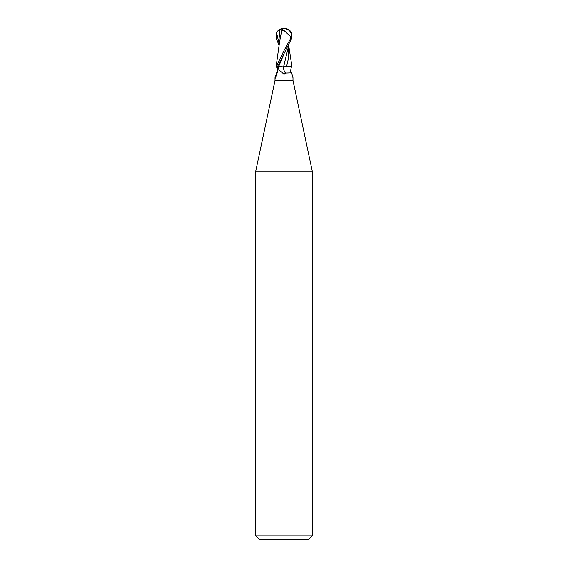 <?xml version="1.0" encoding="UTF-8"?>
<svg xmlns="http://www.w3.org/2000/svg" width="568" height="568" viewBox="0 0 568 568"><rect width="100%" height="100%" fill="white"/><g stroke="black" fill="none" stroke-linecap="round" stroke-linejoin="round"><path stroke-width="0.85" d="M275.579 77.468A9.777 7.952 54.8 0 1 275.004 77.908L275.004 80.464L255.6 171.77L312.4 171.77L312.4 535.816L255.6 535.816L259.384 539.6L308.616 539.6L312.4 535.816M275.004 80.464L292.996 80.464L312.4 171.77M288.622 45.93L283.737 66.222L286.698 66.222L283.723 66.264L291.931 66.264L291.199 66.243L291.924 66.257L288.991 47.314M286.272 66.222L291.199 66.271L286.272 66.222M292.996 77.908L291.696 72.882L285.569 73.102L284 74.209L278.994 70.02L277.944 66.264M276.24 66.264L277.035 67.201A9.777 7.952 54.8 0 1 277.752 69.282M277.035 67.201L277.617 71.689L275.303 78.207L275.004 77.908L275.303 78.207M275.004 77.695L277.184 71.277C277.638 71.994 276.829 66.477 276.126 66.264L277.667 66.264L291.945 37.864L291.533 32.525L289.581 30.218A9.464 9.464 0 0 0 284 28.4L283.979 28.684A8.832 4.736 72.8 0 0 281.629 30.161L284.291 30.764L290.177 36.238L291.164 36.238A7.831 6.731 -12.1 0 0 284.007 28.684A7.831 6.731 -12.1 0 0 283.979 28.684M285.704 66.264L283.723 66.264M277.411 66.264L282.218 66.222M281.792 30.161L279.676 41.23L276.133 66.264M283.68 66.264A10.302 8.378 -54.8 0 0 285.569 73.102M288.998 45.241L288.075 60.116L286.584 66.222M281.629 30.161L281.55 29.813A9.166 4.92 -107.2 0 1 284 28.4A8.2 7.043 167.9 0 1 290.993 37.864L284 50.602L276.403 66.264M290.433 38.958L291.164 36.238M290.177 36.238L290.347 38.958M287.323 63.857L287.444 63.353M279.676 41.23L279.385 43.402M279.002 45.241L276.055 37.864L276.467 32.525L278.419 30.218L279.825 29.806L279.009 39.504L279.009 47.314M279.825 29.806L282.182 29.813M278.739 66.264A14.221 11.573 -54.8 0 0 278.994 70.02M290.993 37.864L291.945 37.864M284.036 53.889L278.789 66.25M276.467 32.525L279.002 43.09M292.996 77.695L292.996 80.464M291.874 66.264C291.171 66.477 290.362 71.994 290.816 71.277L291.696 72.882M255.6 171.77L255.6 535.816M284 28.4A9.464 9.464 0 0 0 278.419 30.218"/></g></svg>
